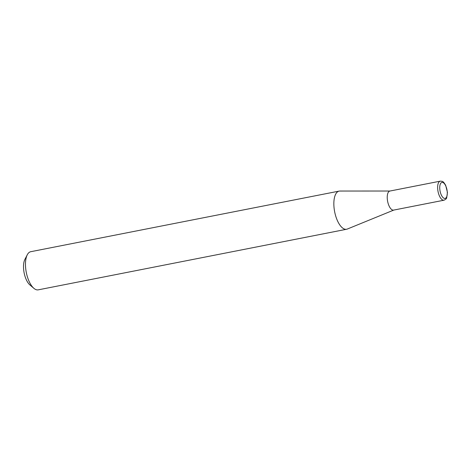 <?xml version="1.0" encoding="UTF-8"?>
<svg xmlns="http://www.w3.org/2000/svg" width="471" height="471" viewBox="0 0 471 471"><rect width="100%" height="100%" fill="white"/><g stroke="black" fill="none" stroke-linecap="round" stroke-linejoin="round"><path stroke-width="0.71" d="M387.256 198.421A9.708 4.18 78.9 0 0 393.603 210.107L444.006 200.204A9.708 4.18 -101.1 0 1 437.659 188.518A9.708 4.18 -101.1 0 1 440.267 181.152L389.858 191.055A9.708 4.18 78.9 0 0 387.256 198.421M390.035 191.02L339.827 191.043A19.435 8.366 78.9 0 0 339.12 191.108A19.435 8.366 78.9 0 0 333.904 205.856A19.435 8.366 78.9 0 0 346.615 229.253A19.435 8.366 78.9 0 0 347.292 229.053L393.78 210.078M33.871 288.311L29.891 284.914A14.772 6.359 -101.1 0 1 23.55 268.299A14.772 6.359 -101.1 0 1 24.886 259.433L27.283 254.782A19.435 8.366 78.9 0 0 25.528 266.451A19.435 8.366 78.9 0 0 33.871 288.311A19.435 8.366 78.9 0 0 38.245 289.848L346.615 229.253M339.12 191.108L30.75 251.702A19.435 8.366 78.9 0 0 27.283 254.782M439.755 188.594A8.154 3.509 78.9 0 0 443.953 198.232A8.154 3.509 78.9 0 0 447.273 192.221A8.154 3.509 78.9 0 0 443.076 182.589A8.154 3.509 78.9 0 0 439.755 188.594M444.006 200.204C445.725 199.386 446.62 198.574 446.696 197.779L447.45 192.409L445.654 185.256C442.917 180.84 442.781 181.412 440.267 181.152"/></g></svg>
